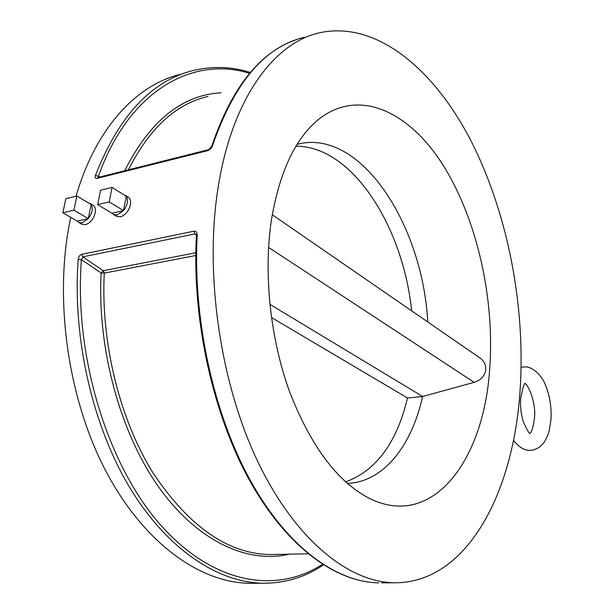 <?xml version="1.0" encoding="UTF-8"?>
<svg xmlns="http://www.w3.org/2000/svg" width="614" height="614" viewBox="0 0 614 614"><rect width="100%" height="100%" fill="white"/><g stroke="black" fill="none" stroke-linecap="round" stroke-linejoin="round"><path stroke-width="0.92" d="M519.513 397.557L519.559 397.02M427.758 321.974C422.77 226.904 362.928 131.097 300.622 143.515L297.161 144.313M489.627 369.728C494.984 300.139 477.669 221.086 443.861 166.386C410.183 112.162 359.32 86.927 318.405 119.523C295.004 138.871 279.316 172.542 271.342 220.533C263.383 273.913 270.321 339.035 289.839 392.392C311.352 447.268 338.222 482.781 370.465 498.929C433.699 529.184 483.778 459.172 489.627 369.728M272.271 214.746L479.173 357.425C483.725 360.311 485.927 364.378 485.804 369.62C484.73 376.029 480.854 380.273 474.161 382.345L422.632 396.49L407.473 397.979C396.89 442.587 376.29 470.562 345.651 481.913M81.67 224.11L85.484 224.693C90.296 222.997 93.535 219.06 95.193 212.881C95.876 209.021 95.116 206.45 92.921 205.16L90.166 203.518M77.28 221.109L62.851 212.789L73.91 210.195L76.88 195.996L91.187 204.531L88.309 218.599L77.28 221.109L78.876 222.498L82.176 222.782L88.309 218.599C92.3 213.188 93.259 208.499 91.187 204.531L88.301 202.812M116.261 216.189L120.413 216.865C125.433 215.107 128.756 211.086 130.398 204.784C131.043 200.931 130.252 198.337 128.019 197.01L125.34 195.344M111.978 213.219L97.649 204.623L109.192 201.914L112.07 187.439L126.269 196.265L123.483 210.602L111.978 213.219L113.552 214.562L117.128 214.892L123.483 210.602C127.582 205.068 128.51 200.287 126.269 196.265L123.567 194.584M196.373 234.97L194.983 233.911L82.79 256.875L81.708 254.349C79.751 255.048 78.592 256.736 78.224 259.407L81.424 259.638L82.79 256.875L103.213 270.705L195.805 252.768M196.403 235.669L197.209 235.17C197.178 232.384 196.073 231.056 193.901 231.194L81.708 254.349M70.74 217.333L70.48 218.561C53.641 297.982 67.663 398.263 105.715 470.823C143.883 543.474 200.502 583.001 249.936 583.292L252.838 583.285M218.607 184.492C204.063 270.321 219.421 380.411 256.99 459.924C294.666 539.568 348.767 582.479 394.649 582.786C467.269 582.993 513.55 492.42 520.073 390.535C525.707 306.302 507.885 213.396 471.022 140.89C434.106 69.267 376.459 20.178 319.188 32.849C274.489 42.819 232.929 97.488 218.607 184.492M180.109 74.432C136.684 84.855 95.753 127.965 76.052 196.196M98.186 177.423L98.409 176.318L95.416 175.466C94.809 177.607 95.408 178.567 97.219 178.352L207.762 150.63L210.625 148.834L212.122 146.738L212.467 145.871L211.661 146.485C231.501 87.787 259.73 52.175 296.347 39.649M347.317 483.387C383.527 482.159 411.756 445.687 422.632 396.49L269.853 304.329M295.986 146.224C352.282 145.917 403.099 226.727 411.656 310.868M271.426 317.484L407.473 397.979M88.309 218.599L73.91 210.195M76.88 195.996L65.852 198.675L62.851 212.789M123.483 210.602L109.192 201.914M112.07 187.439L100.558 190.24L97.649 204.623M193.901 231.194L194.983 233.911L196.112 234.226M197.209 235.17C192.635 319.387 213.787 414.665 250.727 481.161C287.836 547.673 336.725 582.402 378.961 582.839C336.104 582.371 286.984 547.381 249.883 481C212.935 414.619 191.829 319.656 196.403 235.622L195.973 234.118M394.649 582.786L381.678 582.832M249.936 583.292L263.575 583.246C218.776 582.832 167.975 550.29 130.268 488.445C92.745 426.592 72.245 338.199 78.224 259.407M304.114 37.354C264.649 46.725 234.095 82.898 212.467 145.871M95.416 175.466C118.855 115.793 151.458 80.81 193.226 70.51C212.421 65.928 231.463 66.573 250.335 72.444M208.016 96.436C175.865 103.873 149.34 128.334 128.449 169.817M195.774 255.508L104.273 273.092C100.696 342.965 119.837 419.7 153.193 473.202C189.411 527.119 228.638 554.235 270.874 554.542L308.051 553.82M124.688 170.761C149.808 120.996 181.928 94.993 221.048 92.768M249.583 73.335C193.425 55.751 129.086 89.744 98.409 176.318L99.798 177.016M289.317 554.181C248.202 563.89 198.337 542.116 159.371 487.984C120.559 433.875 97.112 349.543 101.126 272.923L81.424 259.638C73.895 356.58 107.903 465.834 160.86 525.285C213.971 585.019 277.183 593.861 322.427 564.32M268.564 247.419L474.161 382.345M207.762 150.63L211.661 146.485M97.219 178.352L98.14 177.431L208.553 149.701M104.273 273.092L103.213 270.705L101.126 272.923L104.273 273.092M521.125 367.341L522.798 367.042M529.851 433.338C531.571 432.801 533.113 427.636 534.495 417.842C536.283 403.068 528.178 384.249 525.085 383.781M523.228 366.995C531.893 365.476 541.932 375.461 545.416 384.901C549.753 395.493 551.61 406.936 551.004 419.216L549.346 430.284L547.818 435.226L545.201 440.706L543.267 443.5L538.624 447.759L533.62 449.916L530.887 450.315C524.763 450.791 518.96 447.437 513.481 440.246M529.982 433.515C529.782 434.697 527.587 430.859 523.404 421.987C521.102 414.603 520.173 406.882 520.626 398.831M317.852 119.983L318.405 119.523M82.161 224.394L78.876 222.498M116.806 216.512L113.552 214.562M297.13 144.359L300.622 143.515M520.641 398.639C522.813 387.311 524.394 382.261 525.384 383.504M263.575 583.246C285.479 583.185 305.419 577.083 323.401 564.941"/></g></svg>
